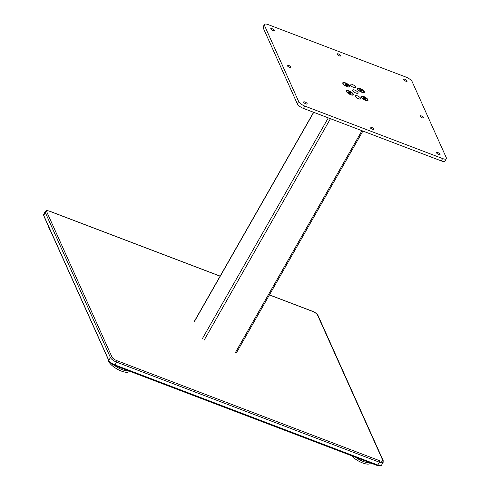 <?xml version="1.0" encoding="UTF-8"?>
<svg xmlns="http://www.w3.org/2000/svg" width="490" height="490" viewBox="0 0 490 490"><rect width="100%" height="100%" fill="white"/><g stroke="black" fill="none" stroke-linecap="round" stroke-linejoin="round"><path stroke-width="0.73" d="M108.584 360.138A11.754 3.963 29.7 0 0 121.447 371.102A11.754 3.963 29.7 0 0 129.158 371.359L129.305 371.095M421.412 115.94A2.009 0.674 -150.3 0 1 423.587 117.888A2.009 0.674 -150.3 0 1 422.27 117.839A2.009 0.674 -150.3 0 1 420.102 115.897A2.009 0.674 -150.3 0 1 421.412 115.94M437.876 152.592A2.009 0.674 -150.3 0 1 440.051 154.54A2.009 0.674 -150.3 0 1 438.734 154.497A2.009 0.674 -150.3 0 1 436.559 152.549A2.009 0.674 -150.3 0 1 437.876 152.592M371.432 127.29A2.009 0.674 -150.3 0 1 373.607 129.238A2.009 0.674 -150.3 0 1 372.29 129.195A2.009 0.674 -150.3 0 1 370.122 127.247A2.009 0.674 -150.3 0 1 371.432 127.29M304.988 101.994A2.009 0.674 -150.3 0 1 307.163 103.935A2.009 0.674 -150.3 0 1 305.846 103.892A2.009 0.674 -150.3 0 1 303.678 101.945A2.009 0.674 -150.3 0 1 304.988 101.994M272.066 28.683A2.009 0.674 -150.3 0 1 274.235 30.631A2.009 0.674 -150.3 0 1 272.918 30.582A2.009 0.674 -150.3 0 1 270.75 28.64A2.009 0.674 -150.3 0 1 272.066 28.683M338.51 53.986A2.009 0.674 -150.3 0 1 340.679 55.934A2.009 0.674 -150.3 0 1 339.362 55.885A2.009 0.674 -150.3 0 1 337.194 53.943A2.009 0.674 -150.3 0 1 338.51 53.986M288.53 65.335A2.009 0.674 -150.3 0 1 290.699 67.283A2.009 0.674 -150.3 0 1 289.382 67.24A2.009 0.674 -150.3 0 1 287.214 65.293A2.009 0.674 -150.3 0 1 288.53 65.335M404.954 79.288A2.009 0.674 -150.3 0 1 407.123 81.23A2.009 0.674 -150.3 0 1 405.806 81.187A2.009 0.674 -150.3 0 1 403.638 79.245A2.009 0.674 -150.3 0 1 404.954 79.288M345.426 82.871A4.012 1.354 -150.3 0 1 349.149 85.272A4.012 1.354 -150.3 0 1 349.29 87.055A4.012 1.354 -150.3 0 1 347.134 86.675A4.012 1.354 -150.3 0 1 342.786 83.337A4.012 1.354 -150.3 0 1 345.426 82.871M349.045 90.938A4.012 1.354 -150.3 0 1 352.769 93.339A4.012 1.354 -150.3 0 1 352.916 95.115A4.012 1.354 -150.3 0 1 350.754 94.742A4.012 1.354 -150.3 0 1 346.406 91.403A4.012 1.354 -150.3 0 1 349.045 90.938M363.666 96.506A4.012 1.354 -150.3 0 1 367.39 98.906A4.012 1.354 -150.3 0 1 367.531 100.683A4.012 1.354 -150.3 0 1 365.369 100.303A4.012 1.354 -150.3 0 1 361.026 96.971A4.012 1.354 -150.3 0 1 363.666 96.506M360.04 88.439A4.012 1.354 -150.3 0 1 363.764 90.84A4.012 1.354 -150.3 0 1 363.911 92.616A4.012 1.354 -150.3 0 1 361.749 92.243A4.012 1.354 -150.3 0 1 357.4 88.904A4.012 1.354 -150.3 0 1 360.04 88.439M352.169 84.396A3.154 1.066 -150.3 0 1 355.575 87.453A3.154 1.066 -150.3 0 1 353.51 87.379A3.154 1.066 -150.3 0 1 350.099 84.329A3.154 1.066 -150.3 0 1 352.169 84.396M354.729 90.099A3.154 1.066 -150.3 0 1 358.135 93.149A3.154 1.066 -150.3 0 1 356.071 93.082A3.154 1.066 -150.3 0 1 352.659 90.025A3.154 1.066 -150.3 0 1 354.729 90.099M357.29 95.801A3.154 1.066 -150.3 0 1 360.695 98.851A3.154 1.066 -150.3 0 1 358.631 98.784A3.154 1.066 -150.3 0 1 355.219 95.728A3.154 1.066 -150.3 0 1 357.29 95.801M264.496 25.468L298.643 101.485A5.733 1.929 29.7 0 0 304.786 106.079L442.593 158.552A5.733 1.929 29.7 0 0 446.353 158.68A5.733 1.929 29.7 0 0 446.298 157.713L412.151 81.689A5.733 1.929 29.7 0 0 406.008 77.102L268.202 24.623A5.733 1.929 29.7 0 0 264.441 24.5A5.733 1.929 29.7 0 0 264.496 25.468L263.161 27.808L297.308 103.831A5.733 1.929 29.7 0 0 303.451 108.419L304.786 106.079M442.593 158.552L441.257 160.898L303.451 108.419M441.257 160.898A5.733 1.929 29.7 0 0 445.018 161.026L446.353 158.68M264.441 24.5L263.106 26.846A5.733 1.929 29.7 0 0 263.161 27.808M363.849 92.2A3.485 1.176 -150.3 0 1 361.565 92.126A3.485 1.176 -150.3 0 1 357.792 88.745A3.485 1.176 -150.3 0 1 360.083 88.819A3.485 1.176 -150.3 0 1 363.849 92.2L363.678 92.5A3.485 1.176 -150.3 0 1 363.531 92.653M357.565 89.247A3.485 1.176 -150.3 0 1 357.62 89.045L357.792 88.745M359.66 90.08L359.985 89.75L360.469 90.117M361.112 91.122A1.372 0.459 -150.3 0 1 359.623 89.976A1.372 0.459 -150.3 0 1 360.53 89.823A1.372 0.459 -150.3 0 1 361.798 90.638A1.372 0.459 -150.3 0 1 361.859 91.25A1.372 0.459 -150.3 0 1 361.112 91.122M361.614 91.269L361.938 90.944L361.124 90.185L359.985 89.75L359.74 90.185M361.124 90.185L360.695 90.932M367.469 100.26A3.485 1.176 -150.3 0 1 365.185 100.187A3.485 1.176 -150.3 0 1 361.418 96.812A3.485 1.176 -150.3 0 1 363.702 96.885A3.485 1.176 -150.3 0 1 367.469 100.26L367.298 100.56A3.485 1.176 -150.3 0 1 367.151 100.713M361.191 97.314A3.485 1.176 -150.3 0 1 361.246 97.112L361.418 96.812M363.286 98.141L363.611 97.816L364.095 98.184M364.732 99.182A1.372 0.459 -150.3 0 1 363.249 98.037A1.372 0.459 -150.3 0 1 364.15 97.89A1.372 0.459 -150.3 0 1 365.418 98.704A1.372 0.459 -150.3 0 1 365.479 99.311A1.372 0.459 -150.3 0 1 364.732 99.182M365.234 99.335L365.558 99.004L364.744 98.245L363.611 97.816L363.366 98.245M364.744 98.245L364.321 98.992M351.538 455.725A11.754 3.963 29.7 0 0 362.618 462.934A11.754 3.963 29.7 0 0 370.324 463.191L370.471 462.934M48.829 227.097A11.754 3.963 29.7 0 0 50.403 230.606M352.855 94.699A3.485 1.176 -150.3 0 1 350.564 94.619A3.485 1.176 -150.3 0 1 346.798 91.244A3.485 1.176 -150.3 0 1 349.082 91.318A3.485 1.176 -150.3 0 1 352.855 94.699L352.684 94.999A3.485 1.176 -150.3 0 1 352.537 95.146M346.571 91.746A3.485 1.176 -150.3 0 1 346.626 91.544L346.798 91.244M348.666 92.573L348.99 92.249L349.474 92.616M350.117 93.621A1.372 0.459 -150.3 0 1 348.629 92.475A1.372 0.459 -150.3 0 1 349.535 92.322A1.372 0.459 -150.3 0 1 350.803 93.137A1.372 0.459 -150.3 0 1 350.858 93.743A1.372 0.459 -150.3 0 1 350.117 93.621M350.613 93.768L350.938 93.443L350.13 92.684L348.99 92.249L348.745 92.677M350.13 92.684L349.701 93.431M349.229 86.632A3.485 1.176 -150.3 0 1 346.945 86.558A3.485 1.176 -150.3 0 1 343.178 83.178A3.485 1.176 -150.3 0 1 345.462 83.257A3.485 1.176 -150.3 0 1 349.229 86.632L349.058 86.932A3.485 1.176 -150.3 0 1 348.911 87.085M342.951 83.686A3.485 1.176 -150.3 0 1 343.006 83.478L343.178 83.178M345.046 84.513L345.37 84.182L345.854 84.549M346.497 85.554A1.372 0.459 -150.3 0 1 345.009 84.409A1.372 0.459 -150.3 0 1 345.909 84.256A1.372 0.459 -150.3 0 1 347.177 85.07A1.372 0.459 -150.3 0 1 347.238 85.683A1.372 0.459 -150.3 0 1 346.497 85.554M346.994 85.701L347.318 85.376L346.504 84.617L345.37 84.182L345.125 84.617M346.504 84.617L346.081 85.364M269.408 294.956L312.608 311.401A4.588 1.544 -150.3 0 1 317.526 315.076A1.145 0.98 155.8 0 1 318.035 315.542L383.156 460.527L383.149 462.34L381.545 465.151A5.733 1.929 -150.3 0 1 377.79 465.022L114.966 364.94A5.733 1.929 -150.3 0 1 108.823 360.352L110.428 357.541L45.307 212.556L43.702 215.367L108.823 360.352M43.702 215.367A5.733 1.929 -150.3 0 1 43.647 214.406L45.252 211.588A5.733 1.929 -150.3 0 0 45.307 212.556A1.145 0.98 155.8 0 1 46.826 211.992A4.588 1.544 -150.3 0 1 49.79 211.319L220.102 276.176M44.247 216.586A5.733 1.929 29.7 0 0 44.394 217.223L109.031 361.124A5.733 1.929 29.7 0 0 115.168 365.712L115.493 365.142M376.351 464.477L376.026 465.047L115.168 365.712M376.026 465.047A5.733 1.929 29.7 0 0 379.382 465.5M114.513 365.442A11.754 3.963 29.7 0 0 122.249 369.693A11.754 3.963 29.7 0 0 128.539 370.801M298.643 101.485L297.308 103.831M330.45 118.703L204.042 340.323M235.543 352.316L361.951 130.695M313.735 112.339L194.395 321.569M202.199 338.945L328.294 117.882M355.734 457.317A11.754 3.963 29.7 0 0 363.415 461.531A11.754 3.963 29.7 0 0 369.711 462.64M114.966 364.94L116.571 362.128L379.389 462.211L377.79 465.022M317.526 315.076L382.647 460.061A4.588 1.544 -150.3 0 1 379.683 460.735L116.859 360.652A4.588 1.544 -150.3 0 1 111.947 356.977L46.826 211.992M116.859 360.652A1.145 0.453 -69.2 0 1 116.571 362.128A5.733 1.929 -150.3 0 1 110.428 357.541A1.145 0.98 155.8 0 1 111.947 356.977M383.149 462.34A5.733 1.929 -150.3 0 1 379.389 462.211A1.145 0.453 -69.2 0 0 379.683 460.735M312.608 311.401A1.145 0.453 -69.2 0 0 312.485 311.273C315.156 312.351 317.005 313.778 318.035 315.542M49.79 211.319A1.145 0.453 -69.2 0 0 49.662 211.19L220.145 276.109M383.156 460.527A1.145 0.98 155.8 0 0 382.647 460.061M362.894 131.057L236.67 352.353M313.588 112.284L194.377 321.281M269.451 294.882L312.485 311.273M49.662 211.19C45.858 210.296 46.973 210.382 45.252 211.588"/></g></svg>
